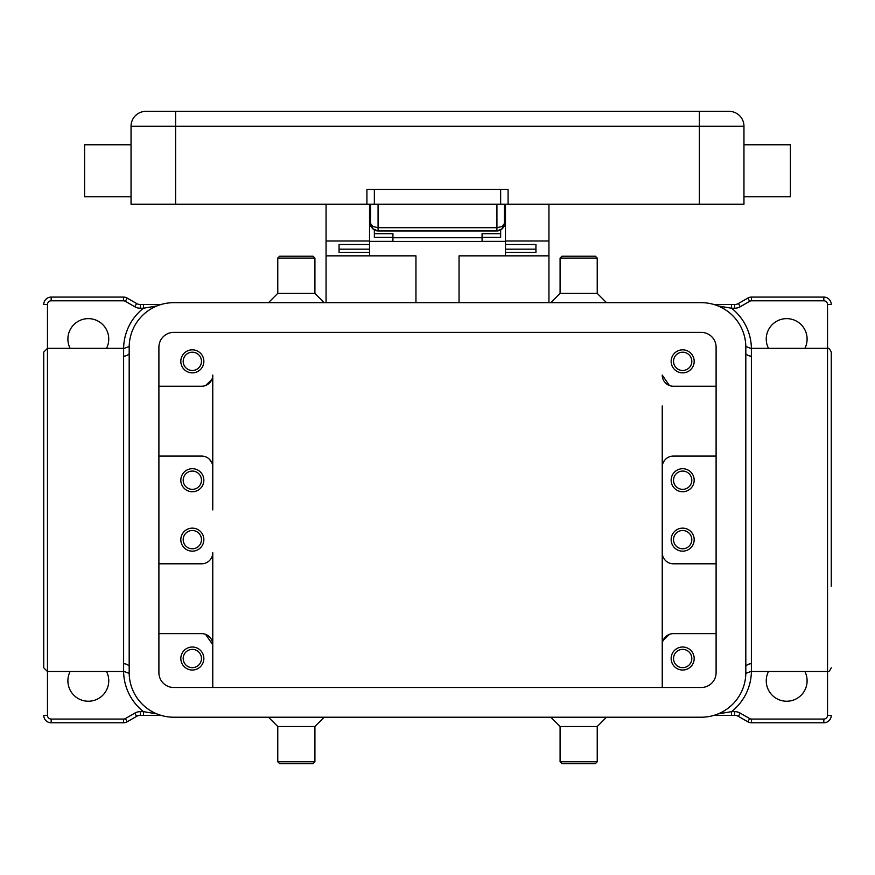 <?xml version="1.0" encoding="UTF-8"?>
<svg xmlns="http://www.w3.org/2000/svg" width="875" height="875" viewBox="0 0 875 875"><rect width="100%" height="100%" fill="white"/><g stroke="black" fill="none" stroke-linecap="round" stroke-linejoin="round"><path stroke-width="1.31" d="M369.097 189.361L366.92 189.361L366.92 204.225L508.08 204.225L508.08 189.361L369.097 189.361M694.181 539.656A11.517 11.517 0 0 1 682.664 551.163A11.517 11.517 0 0 1 671.147 539.656A11.517 11.517 0 0 1 682.664 528.139A11.517 11.517 0 0 1 694.181 539.656M691.808 539.656A9.133 9.133 0 0 1 682.664 548.789A9.133 9.133 0 0 1 673.531 539.656A9.133 9.133 0 0 1 682.664 530.513A9.133 9.133 0 0 1 691.808 539.656M203.853 658.525A11.517 11.517 0 0 1 192.336 670.031A11.517 11.517 0 0 1 180.819 658.525A11.517 11.517 0 0 1 192.336 647.008A11.517 11.517 0 0 1 203.853 658.525M201.469 658.525A9.133 9.133 0 0 1 192.336 667.658A9.133 9.133 0 0 1 183.192 658.525A9.133 9.133 0 0 1 192.336 649.381A9.133 9.133 0 0 1 201.469 658.525M694.181 658.525A11.517 11.517 0 0 1 682.664 670.031A11.517 11.517 0 0 1 671.147 658.525A11.517 11.517 0 0 1 682.664 647.008A11.517 11.517 0 0 1 694.181 658.525M691.808 658.525A9.133 9.133 0 0 1 682.664 667.658A9.133 9.133 0 0 1 673.531 658.525A9.133 9.133 0 0 1 682.664 649.381A9.133 9.133 0 0 1 691.808 658.525M203.853 539.656A11.517 11.517 0 0 1 192.336 551.163A11.517 11.517 0 0 1 180.819 539.656A11.517 11.517 0 0 1 192.336 528.139A11.517 11.517 0 0 1 203.853 539.656M201.469 539.656A9.133 9.133 0 0 1 192.336 548.789A9.133 9.133 0 0 1 183.192 539.656A9.133 9.133 0 0 1 192.336 530.513A9.133 9.133 0 0 1 201.469 539.656M694.181 480.222A11.517 11.517 0 0 1 682.664 491.728A11.517 11.517 0 0 1 671.147 480.222A11.517 11.517 0 0 1 682.664 468.705A11.517 11.517 0 0 1 694.181 480.222M673.531 480.222A9.133 9.133 0 0 0 682.664 489.355A9.133 9.133 0 0 0 691.808 480.222A9.133 9.133 0 0 0 682.664 471.078A9.133 9.133 0 0 0 673.531 480.222M203.853 361.353A11.517 11.517 0 0 1 192.336 372.87A11.517 11.517 0 0 1 180.819 361.353A11.517 11.517 0 0 1 192.336 349.836A11.517 11.517 0 0 1 203.853 361.353M183.192 361.353A9.133 9.133 0 0 0 192.336 370.486A9.133 9.133 0 0 0 201.469 361.353A9.133 9.133 0 0 0 192.336 352.209A9.133 9.133 0 0 0 183.192 361.353M694.181 361.353A11.517 11.517 0 0 1 682.664 372.87A11.517 11.517 0 0 1 671.147 361.353A11.517 11.517 0 0 1 682.664 349.836A11.517 11.517 0 0 1 694.181 361.353M673.531 361.353A9.133 9.133 0 0 0 682.664 370.486A9.133 9.133 0 0 0 691.808 361.353A9.133 9.133 0 0 0 682.664 352.209A9.133 9.133 0 0 0 673.531 361.353M203.853 480.222A11.517 11.517 0 0 1 192.336 491.728A11.517 11.517 0 0 1 180.819 480.222A11.517 11.517 0 0 1 192.336 468.705A11.517 11.517 0 0 1 203.853 480.222M183.192 480.222A9.133 9.133 0 0 0 192.336 489.355A9.133 9.133 0 0 0 201.469 480.222A9.133 9.133 0 0 0 192.336 471.078A9.133 9.133 0 0 0 183.192 480.222M699.377 204.225L699.377 111.355L145.906 111.355L175.623 111.355L175.623 126.219L743.958 126.219A14.853 14.853 0 0 0 729.094 111.355A14.853 14.853 0 0 1 743.958 126.219A14.853 14.853 0 0 0 729.094 111.355L699.377 111.355L729.094 111.355A14.853 14.853 0 0 1 743.958 126.219L743.958 204.225L508.08 204.225M370.639 204.225L370.639 223.541L372.816 228.791L378.066 230.967L496.934 230.967A7.427 7.427 0 0 0 502.184 228.791L504.361 223.541L502.184 226.483L496.934 227.708L496.934 230.967L502.184 228.791A7.427 7.427 0 0 0 504.361 223.541L504.361 204.225M370.639 223.541A7.427 7.427 0 0 0 378.066 230.967L378.066 227.708L372.816 226.483L370.639 223.541L370.781 224.984M743.958 196.787L790.387 196.787L790.387 144.791L743.958 144.791M131.042 196.787L84.612 196.787L84.612 144.791L131.042 144.791M578.659 258.081L597.231 258.081L595.372 256.222L561.936 256.222L560.088 258.081L578.659 258.081M550.791 302.663L560.088 293.377L597.231 293.377L597.231 258.081M324.209 302.663L314.913 293.377L314.913 258.081L277.769 258.081L277.769 293.377L268.483 302.663M314.913 258.081L313.064 256.222L279.628 256.222L277.769 258.081M314.913 293.377L277.769 293.377M550.791 717.216L560.088 726.502L560.088 761.786L597.231 761.786L597.231 726.502L606.517 717.216M560.088 761.786L561.936 763.645L595.372 763.645L597.231 761.786M560.088 726.502L597.231 726.502M296.341 761.786L277.769 761.786L279.628 763.645L313.064 763.645L314.913 761.786L296.341 761.786M324.209 717.216L314.913 726.502L277.769 726.502L277.769 761.786M662.233 405.923L662.233 644.777A11.145 11.145 0 0 1 673.378 633.631L716.1 633.631M662.233 509.939L662.233 584.227M768.48 348.348A20.431 20.431 0 0 1 786.68 318.631A20.431 20.431 0 0 1 804.869 348.348M804.869 671.519A20.431 20.431 0 0 1 786.68 701.236A20.431 20.431 0 0 1 768.48 671.519M158.9 563.795L201.622 563.795A11.145 11.145 0 0 0 212.767 552.65L212.767 644.777L205.581 634.364M70.131 348.348A20.431 20.431 0 0 1 88.32 318.631A20.431 20.431 0 0 1 106.52 348.348M106.52 671.519A20.431 20.431 0 0 1 88.32 701.236A20.431 20.431 0 0 1 70.131 671.519M129.183 353.773A7.427 7.066 0 0 1 123.616 356.158L123.616 663.709C124.348 674.111 124.348 674.111 123.616 663.709C124.348 674.111 124.348 674.111 123.616 663.709A7.427 7.066 180 0 1 129.183 666.105M751.384 670.775L751.384 663.709C750.652 674.111 750.652 674.111 751.384 663.709L751.384 356.158C750.652 345.756 750.652 345.756 751.384 356.158C750.652 345.756 750.652 345.756 751.384 356.158A7.427 7.066 0 0 1 745.817 353.773M751.384 663.731L751.384 663.709A7.427 7.066 -0 0 0 745.817 666.105M751.516 297.084L751.516 300.803L823.823 300.803A3.719 3.719 0 0 1 827.531 304.522L831.25 304.522A7.427 7.427 0 0 0 823.823 297.084L751.516 297.084A7.427 7.427 0 0 0 747.808 298.08L738.38 303.527A7.427 7.427 0 0 1 734.672 304.522L731.555 304.522L731.555 308.23L718.014 305.933M718.014 713.934L731.555 711.637L731.555 715.356L734.672 715.356A7.427 7.427 0 0 1 738.38 716.352L747.808 721.787A7.427 7.427 0 0 0 751.516 722.783L823.823 722.783A7.427 7.427 0 0 0 831.25 715.356A7.427 7.427 0 0 1 829.073 720.606M831.25 586.272L831.25 352.067C829.741 348.862 828.494 347.627 827.531 348.348L827.531 715.356L831.25 715.356M123.484 722.783L123.484 719.064L51.177 719.064A3.719 3.719 0 0 1 47.469 715.356L43.75 715.356A7.427 7.427 0 0 0 51.177 722.783L123.484 722.783A7.427 7.427 0 0 0 127.192 721.787L136.62 716.352A7.427 7.427 0 0 1 140.328 715.356L143.445 715.356L143.445 711.637L156.986 713.934M129.194 346.467L124.25 348.348L47.469 348.348L43.75 352.067L43.75 667.811L47.469 671.519L47.469 304.522A3.719 3.719 0 0 1 51.177 300.803L123.484 300.803A3.719 3.719 0 0 1 125.344 301.295L134.761 306.742A11.145 11.145 0 0 0 140.328 308.23L143.445 308.23L143.445 304.522L140.328 304.522A7.427 7.427 0 0 1 136.62 303.527L127.192 298.08A7.427 7.427 0 0 0 123.484 297.084L51.177 297.084A7.427 7.427 0 0 0 43.75 304.522L47.469 304.522M156.986 305.933L143.445 308.23A52.008 52.008 0 0 0 123.616 348.348M161.033 304.522L143.445 304.522M143.445 715.356L161.033 715.356M731.555 304.522L713.967 304.522M713.967 715.356L731.555 715.356M123.616 356.158C124.348 345.756 124.348 345.756 123.616 356.158L123.616 349.092M662.233 687.498L662.233 644.777L662.233 687.498M158.9 386.236L201.622 386.236A11.145 11.145 0 0 0 212.767 375.091L212.767 509.939M205.581 385.514L211.859 379.487M211.903 462.919L209.431 459.266M212.767 687.498L212.767 644.777A11.145 11.145 0 0 0 201.622 633.631L158.9 633.631M669.419 634.364L663.141 640.38M716.1 386.236L673.378 386.236A11.145 11.145 0 0 1 662.233 375.091L669.419 385.514M716.1 456.072L673.378 456.072A11.145 11.145 0 0 0 662.233 467.217M158.9 456.072L201.622 456.072A11.145 11.145 0 0 1 212.767 467.217M716.1 563.795L673.378 563.795A11.145 11.145 0 0 1 662.233 552.65M135.395 115.708A14.853 14.853 0 0 1 145.906 111.355A14.853 14.853 0 0 0 131.042 126.219L175.623 126.219L175.623 204.225L131.042 204.225L131.042 126.219M366.92 204.225L175.623 204.225M701.236 302.663A44.57 44.57 0 0 1 745.817 347.233L745.817 672.634A44.57 44.57 0 0 1 701.236 717.216L173.764 717.216A44.57 44.57 0 0 1 129.183 672.634L129.183 347.233A44.57 44.57 0 0 1 173.764 302.663L701.236 302.663M701.236 332.38A14.853 14.853 0 0 1 716.1 347.233L716.1 672.634A14.853 14.853 0 0 1 701.236 687.498L173.764 687.498A14.853 14.853 0 0 1 158.9 672.634L158.9 347.233A14.853 14.853 0 0 1 173.764 332.38L701.236 332.38M326.058 204.225L326.058 240.997L369.523 240.997L369.523 204.225M326.058 240.997L326.058 255.85L369.523 255.85L369.523 252.372L339.062 252.372L339.062 244.497L369.523 244.497L369.523 240.997M459.047 302.663L459.047 255.85L548.942 255.85L548.942 302.663M548.942 255.85L548.942 204.225M326.058 302.663L326.058 255.85M369.523 255.85L415.953 255.85L415.953 302.663M505.477 204.225L505.477 240.997L548.942 240.997M505.477 240.997L505.477 244.508L535.938 244.497L535.938 252.372L505.477 252.372L505.477 255.85M505.477 252.372L505.477 244.508L535.938 244.508L535.938 249.178L505.477 249.178M505.477 241.369L482.07 241.369M392.93 241.369L369.523 241.369M369.523 249.178L339.062 249.178L339.062 244.508L369.523 244.508L369.523 252.372M374.347 229.972L374.347 233.68L392.93 233.68L392.93 241.434L482.07 241.434L482.07 233.68L500.653 233.68L500.653 229.972M392.93 237.748L482.07 237.748M374.347 233.68L374.347 237.366L392.93 237.366M482.07 237.366L500.653 237.366L500.653 233.68M371.252 226.505L369.523 226.505M505.477 226.505L503.748 226.505M500.653 189.361L500.653 204.225M374.347 204.225L374.347 189.361M736.597 715.608A7.427 7.427 0 0 1 738.38 716.352L740.239 713.136A11.145 11.145 0 0 0 734.672 711.637L734.672 715.356M749.602 722.531A7.427 7.427 0 0 0 751.516 722.783L751.516 719.064A3.719 3.719 0 0 1 749.656 718.572L747.808 721.787M123.616 663.709L123.616 670.775M751.384 356.158L751.384 349.092M829.073 299.261A7.427 7.427 0 0 0 823.823 297.084L823.823 300.803M749.602 297.336A7.427 7.427 0 0 0 747.808 298.08L749.656 301.295A3.719 3.719 0 0 1 751.516 300.803M736.597 304.259A7.427 7.427 0 0 1 734.672 304.522L734.672 308.23A11.145 11.145 0 0 0 740.239 306.742L749.656 301.295M751.384 348.348A52.008 52.008 0 0 0 731.555 308.23L734.672 308.23M738.38 303.527L740.239 306.742M827.531 715.356A3.719 3.719 0 0 1 823.823 719.064L823.823 722.783M827.531 304.522L827.531 348.348L750.75 348.348L745.806 346.467M138.403 304.259A7.427 7.427 0 0 1 136.62 303.527L134.761 306.742M125.398 297.336A7.427 7.427 0 0 0 123.484 297.084L123.484 300.803M45.927 299.261A7.427 7.427 0 0 0 43.75 304.522M45.927 720.606A7.427 7.427 0 0 0 51.177 722.783L51.177 719.064M125.398 722.531A7.427 7.427 0 0 0 127.192 721.787L125.344 718.572A3.719 3.719 0 0 1 123.484 719.064M138.403 715.608A7.427 7.427 0 0 1 140.328 715.356L140.328 711.637A11.145 11.145 0 0 0 134.761 713.136L125.344 718.572M123.616 671.519A52.008 52.008 0 0 0 143.445 711.637L140.328 711.637M136.62 716.352L134.761 713.136M47.469 715.356L47.469 671.519L124.25 671.519L129.194 673.4M51.177 297.084L51.177 300.803M127.192 298.08L125.344 301.295M140.328 304.522L140.328 308.23M823.823 719.064L751.516 719.064M749.656 718.572L740.239 713.136M734.672 711.637L731.555 711.637A52.008 52.008 0 0 0 751.384 671.519M496.934 204.225L496.934 227.708L378.066 227.708L378.066 204.225M597.231 293.377L606.517 302.663M277.769 726.502L268.483 717.216M745.806 673.4L750.75 671.519L827.531 671.519C828.494 672.241 829.741 671.005 831.25 667.811M314.913 726.502L314.913 761.786M560.088 293.377L560.088 258.081M374.139 229.841L371.864 227.631M500.861 229.841L503.136 227.631M504.219 224.984L504.361 223.541M504.361 219.078L505.477 219.078M369.523 219.078L370.639 219.078"/></g></svg>
